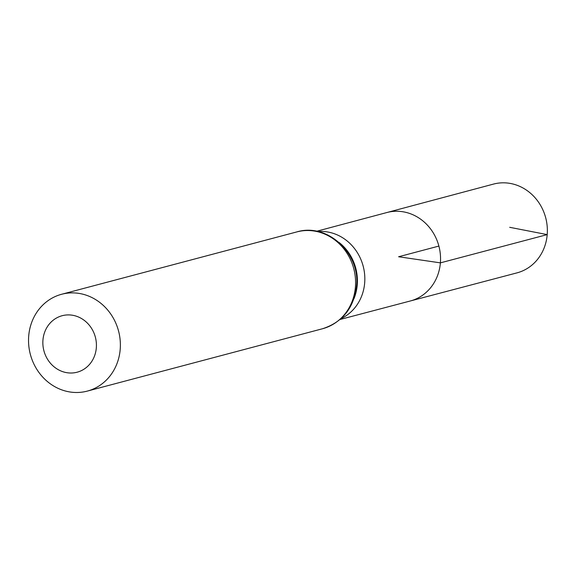<?xml version="1.0" encoding="UTF-8"?>
<svg xmlns="http://www.w3.org/2000/svg" width="576" height="576" viewBox="0 0 576 576"><rect width="100%" height="100%" fill="white"/><g stroke="black" fill="none" stroke-linecap="round" stroke-linejoin="round"><path stroke-width="0.86" d="M316.634 231.264L386.827 212.544A45.749 41.666 75.2 0 1 440.388 262.865A45.749 41.666 75.2 0 1 410.278 300.989L516.974 272.873A45.914 41.818 75.2 0 0 547.2 234.612A45.914 41.818 75.2 0 0 493.445 184.104L386.827 212.544A45.749 41.666 75.2 0 1 440.388 262.865A45.749 41.666 75.2 0 1 410.278 300.989L340.02 319.5M96.322 347.868A29.218 26.611 75.2 0 1 54.245 366.948A29.218 26.611 75.2 0 1 58.349 317.074A29.218 26.611 75.2 0 1 96.322 347.868M120.197 349.387A50.09 45.619 75.2 0 1 87.286 391.104A50.09 45.619 75.2 0 1 30.355 354.377A50.09 45.619 75.2 0 1 61.618 294.271A50.09 45.619 75.2 0 1 120.197 349.387M438.883 246.074L398.606 256.752L440.388 262.865L547.2 234.612L509.688 227.304M341.042 318.6A45.634 41.558 -104.8 0 0 364.673 282.895A45.634 41.558 -104.8 0 0 317.959 231.545M353.952 298.721A45.634 41.558 -104.8 0 0 357.242 284.868A45.634 41.558 -104.8 0 0 339.026 242.417M355.414 287.028A50.09 45.619 75.2 0 1 322.502 328.752C342.439 322.265 353.779 308.124 356.522 286.337C360.518 253.404 327.355 222.545 296.827 231.912A50.09 45.619 75.2 0 1 355.414 287.028M87.286 391.104L322.502 328.752M61.618 294.271L296.827 231.912"/></g></svg>
